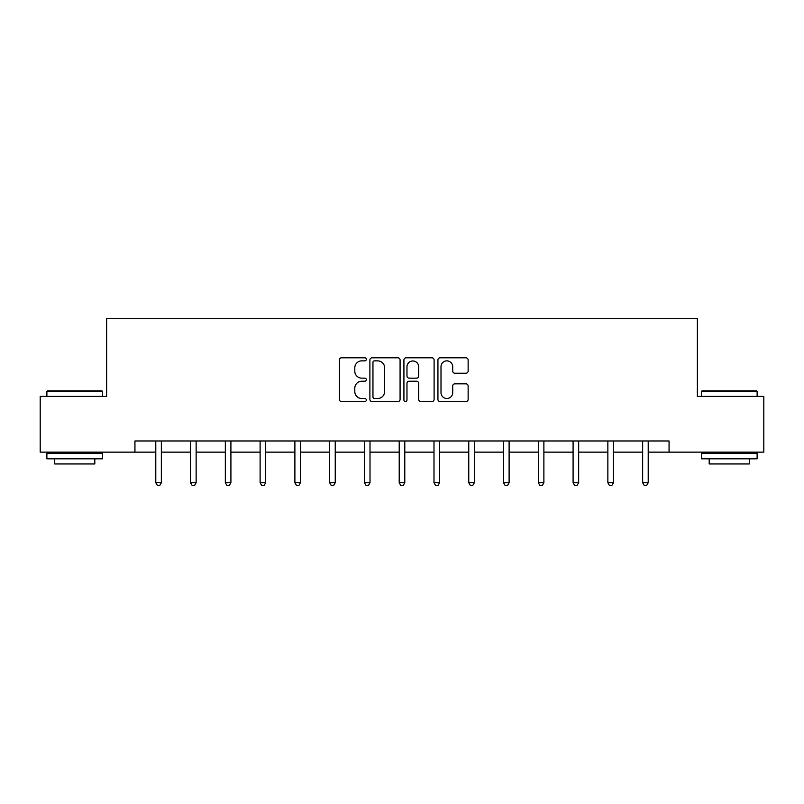 <?xml version="1.0" encoding="UTF-8"?>
<svg xmlns="http://www.w3.org/2000/svg" width="804" height="804" viewBox="0 0 804 804"><rect width="100%" height="100%" fill="white"/><g stroke="black" fill="none" stroke-linecap="round" stroke-linejoin="round"><path stroke-width="1.21" d="M366.333 359.338A1.528 1.528 0 0 0 364.805 357.8L341.549 357.8A2.191 2.191 0 0 0 339.368 359.991L339.368 399.377A2.191 2.191 0 0 0 341.549 401.568L364.805 401.568A1.528 1.528 0 0 0 366.333 400.03A1.528 1.528 0 0 0 364.805 398.503L361.79 398.503A7.005 7.005 0 0 1 354.795 391.498L354.795 388.221A7.005 7.005 0 0 1 361.79 381.217L364.805 381.217A1.528 1.528 0 0 0 366.333 379.689A1.528 1.528 0 0 0 364.805 378.151L361.79 378.151A7.005 7.005 0 0 1 354.795 371.157L354.795 367.87A7.005 7.005 0 0 1 361.79 360.865L364.805 360.865A1.528 1.528 0 0 0 366.333 359.338M465.948 373.227A2.191 2.191 0 0 0 468.139 371.046L468.139 359.991A2.191 2.191 0 0 0 465.948 357.8L440.13 357.8A2.191 2.191 0 0 0 437.939 359.991L437.939 399.377A2.191 2.191 0 0 0 440.13 401.568L465.948 401.568A2.191 2.191 0 0 0 468.139 399.377L468.139 386.031A2.191 2.191 0 0 0 465.948 383.84L454.893 383.84A2.191 2.191 0 0 0 452.712 386.031L452.712 392.653A5.849 5.849 0 0 1 446.853 398.503A5.849 5.849 0 0 1 441.004 392.653L441.004 366.724A5.849 5.849 0 0 1 446.853 360.865A5.849 5.849 0 0 1 452.712 366.724L452.712 371.046A2.191 2.191 0 0 0 454.893 373.227L465.948 373.227M134.941 452.139L40.2 452.139L40.2 396.402L106.63 396.402L106.63 318.384L697.369 318.384L697.369 396.402L763.8 396.402L763.8 452.139L669.059 452.139L669.059 440.984L134.941 440.984L134.941 452.139L155.785 452.139M400.08 359.991A2.191 2.191 0 0 0 397.9 357.8L372.081 357.8A2.191 2.191 0 0 0 369.89 359.991L369.89 399.377A2.191 2.191 0 0 0 372.081 401.568L397.9 401.568A2.191 2.191 0 0 0 400.08 399.377L400.08 359.991M406.1 357.8L431.919 357.8A2.191 2.191 0 0 1 434.11 359.991L434.11 399.377A2.191 2.191 0 0 1 431.919 401.568L420.874 401.568A2.191 2.191 0 0 1 418.683 399.377L418.683 383.407A2.191 2.191 0 0 0 416.492 381.217L409.166 381.217A2.191 2.191 0 0 0 406.975 383.407L406.975 400.03A1.528 1.528 0 0 1 405.447 401.568A1.528 1.528 0 0 1 403.92 400.03L403.92 359.991A2.191 2.191 0 0 1 406.1 357.8M161.353 452.139L190.558 452.139M196.136 452.139L225.331 452.139M230.909 452.139L260.114 452.139M265.682 452.139L294.887 452.139M300.455 452.139L329.66 452.139M335.238 452.139L364.433 452.139M370.011 452.139L399.216 452.139M404.784 452.139L433.989 452.139M439.567 452.139L468.762 452.139M474.34 452.139L503.545 452.139M509.113 452.139L538.318 452.139M543.886 452.139L573.091 452.139M578.669 452.139L607.864 452.139M613.442 452.139L642.647 452.139M648.215 452.139L669.059 452.139M374.483 360.865A1.528 1.528 0 0 0 372.955 362.403L372.955 396.975A1.528 1.528 0 0 0 374.483 398.503L377.659 398.503A7.005 7.005 0 0 0 384.664 391.498L384.664 367.87A7.005 7.005 0 0 0 377.659 360.865L374.483 360.865M418.683 366.835A5.849 5.849 0 0 0 412.834 360.976A5.849 5.849 0 0 0 406.975 366.835L406.975 375.97A2.191 2.191 0 0 0 409.166 378.151L416.492 378.151A2.191 2.191 0 0 0 418.683 375.97L418.683 366.835M161.654 440.984L161.514 441.316A2.231 2.231 0 0 0 161.353 442.15L161.353 482.722L155.785 482.722L155.785 442.15A2.231 2.231 0 0 0 155.624 441.316L155.494 440.984M161.353 482.722L159.684 485.616L157.453 485.616L155.785 482.722M47.557 390.834L101.947 390.834L102.621 391.498L46.883 391.498L47.557 390.834M74.752 458.823L46.883 458.823L46.883 453.245L102.621 453.245L102.621 458.823L74.752 458.823M94.812 458.823L94.812 463.948L54.692 463.948L54.692 458.823M702.053 390.834L756.443 390.834L757.117 391.498L701.379 391.498L702.053 390.834M729.248 458.823L701.379 458.823L701.379 453.245L757.117 453.245L757.117 458.823L729.248 458.823M749.308 458.823L749.308 463.948L709.188 463.948L709.188 458.823M196.427 440.984L196.297 441.316A2.231 2.231 0 0 0 196.136 442.15L196.136 482.722L190.558 482.722L190.558 442.15A2.231 2.231 0 0 0 190.397 441.316L190.267 440.984M196.136 482.722L194.457 485.616L192.236 485.616L190.558 482.722M231.2 440.984L231.07 441.316A2.231 2.231 0 0 0 230.909 442.15L230.909 482.722L225.331 482.722L225.331 442.15A2.231 2.231 0 0 0 225.17 441.316L225.04 440.984M230.909 482.722L229.24 485.616L227.009 485.616L225.331 482.722M265.973 440.984L265.843 441.316A2.231 2.231 0 0 0 265.682 442.15L265.682 482.722L260.114 482.722L260.114 442.15A2.231 2.231 0 0 0 259.953 441.316L259.823 440.984M265.682 482.722L264.013 485.616L261.782 485.616L260.114 482.722M300.756 440.984L300.626 441.316A2.231 2.231 0 0 0 300.455 442.15L300.455 482.722L294.887 482.722L294.887 442.15A2.231 2.231 0 0 0 294.726 441.316L294.596 440.984M300.455 482.722L298.786 485.616L296.555 485.616L294.887 482.722M335.529 440.984L335.399 441.316A2.231 2.231 0 0 0 335.238 442.15L335.238 482.722L329.66 482.722L329.66 442.15A2.231 2.231 0 0 0 329.499 441.316L329.369 440.984M335.238 482.722L333.559 485.616L331.338 485.616L329.66 482.722M370.302 440.984L370.172 441.316A2.231 2.231 0 0 0 370.011 442.15L370.011 482.722L364.433 482.722L364.433 442.15A2.231 2.231 0 0 0 364.272 441.316L364.142 440.984M370.011 482.722L368.343 485.616L366.111 485.616L364.433 482.722M405.075 440.984L404.945 441.316A2.231 2.231 0 0 0 404.784 442.15L404.784 482.722L399.216 482.722L399.216 442.15A2.231 2.231 0 0 0 399.055 441.316L398.925 440.984M404.784 482.722L403.116 485.616L400.884 485.616L399.216 482.722M439.858 440.984L439.728 441.316A2.231 2.231 0 0 0 439.567 442.15L439.567 482.722L433.989 482.722L433.989 442.15A2.231 2.231 0 0 0 433.828 441.316L433.698 440.984M439.567 482.722L437.889 485.616L435.657 485.616L433.989 482.722M474.631 440.984L474.501 441.316A2.231 2.231 0 0 0 474.34 442.15L474.34 482.722L468.762 482.722L468.762 442.15A2.231 2.231 0 0 0 468.601 441.316L468.471 440.984M474.34 482.722L472.662 485.616L470.44 485.616L468.762 482.722M509.404 440.984L509.274 441.316A2.231 2.231 0 0 0 509.113 442.15L509.113 482.722L503.545 482.722L503.545 442.15A2.231 2.231 0 0 0 503.374 441.316L503.244 440.984M509.113 482.722L507.445 485.616L505.213 485.616L503.545 482.722M544.177 440.984L544.047 441.316A2.231 2.231 0 0 0 543.886 442.15L543.886 482.722L538.318 482.722L538.318 442.15A2.231 2.231 0 0 0 538.157 441.316L538.027 440.984M543.886 482.722L542.218 485.616L539.986 485.616L538.318 482.722M578.96 440.984L578.83 441.316A2.231 2.231 0 0 0 578.669 442.15L578.669 482.722L573.091 482.722L573.091 442.15A2.231 2.231 0 0 0 572.93 441.316L572.8 440.984M578.669 482.722L576.991 485.616L574.759 485.616L573.091 482.722M613.733 440.984L613.603 441.316A2.231 2.231 0 0 0 613.442 442.15L613.442 482.722L607.864 482.722L607.864 442.15A2.231 2.231 0 0 0 607.703 441.316L607.573 440.984M613.442 482.722L611.764 485.616L609.543 485.616L607.864 482.722M648.506 440.984L648.376 441.316A2.231 2.231 0 0 0 648.215 442.15L648.215 482.722L642.647 482.722L642.647 442.15A2.231 2.231 0 0 0 642.486 441.316L642.346 440.984M648.215 482.722L646.547 485.616L644.316 485.616L642.647 482.722M46.883 396.402L46.883 391.498M59.596 453.245L59.596 452.139M89.907 453.245L89.907 452.139M102.621 396.402L102.621 391.498M701.379 396.402L701.379 391.498M714.093 453.245L714.093 452.139M744.404 453.245L744.404 452.139M757.117 396.402L757.117 391.498"/></g></svg>

